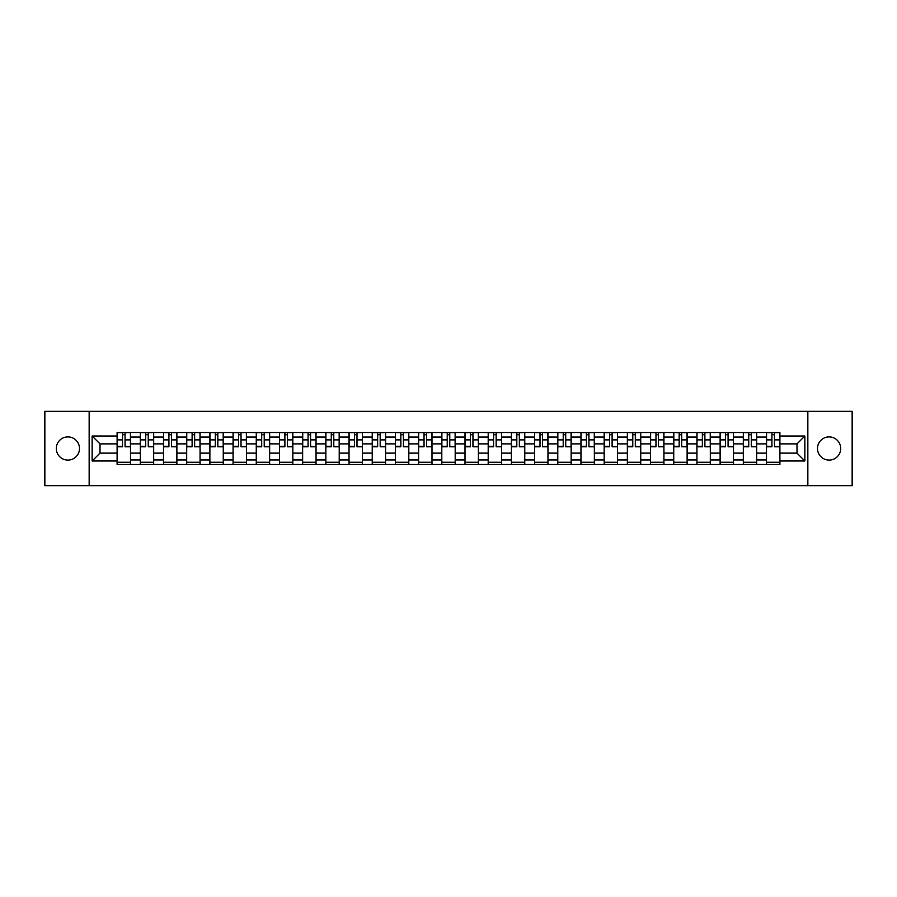 <?xml version="1.0" encoding="UTF-8"?>
<svg xmlns="http://www.w3.org/2000/svg" width="897" height="897" viewBox="0 0 897 897"><rect width="100%" height="100%" fill="white"/><g stroke="black" fill="none" stroke-linecap="round" stroke-linejoin="round"><path stroke-width="1.35" d="M829.108 436.906A11.594 11.594 0 0 0 817.503 448.5A11.594 11.594 0 0 0 829.108 460.094A11.594 11.594 0 0 0 840.702 448.5A11.594 11.594 0 0 0 829.108 436.906M67.892 436.906A11.594 11.594 0 0 0 56.298 448.5A11.594 11.594 0 0 0 67.892 460.094A11.594 11.594 0 0 0 79.497 448.5A11.594 11.594 0 0 0 67.892 436.906M807.849 485.669L852.15 485.669L852.15 411.331L44.85 411.331L44.85 485.669L807.849 485.669L807.849 411.331M140.302 464.478L140.302 437.052L130.491 437.052L130.491 464.478M130.491 437.052L130.491 432.522M140.302 437.052L140.302 432.522M153.679 432.522L153.679 464.478M163.489 464.478L163.489 432.522M176.877 432.522L176.877 464.478M186.688 464.478L186.688 432.522M200.065 432.522L200.065 464.478M209.876 464.478L209.876 432.522M223.263 432.522L223.263 464.478M233.074 464.478L233.074 432.522M246.451 432.522L246.451 464.478M256.262 464.478L256.262 432.522M269.649 432.522L269.649 464.478M279.46 464.478L279.46 432.522M292.837 432.522L292.837 464.478M302.648 464.478L302.648 432.522M316.036 432.522L316.036 464.478M325.846 464.478L325.846 432.522M339.223 432.522L339.223 464.478M349.034 464.478L349.034 432.522M362.422 432.522L362.422 464.478M372.233 464.478L372.233 432.522M385.609 432.522L385.609 464.478M395.42 464.478L395.42 432.522M408.808 432.522L408.808 464.478M418.619 464.478L418.619 432.522M431.995 432.522L431.995 464.478M441.806 464.478L441.806 432.522M455.194 432.522L455.194 464.478M465.005 464.478L465.005 432.522M478.381 432.522L478.381 464.478M488.192 464.478L488.192 432.522M501.58 432.522L501.58 464.478M511.391 464.478L511.391 432.522M524.767 432.522L524.767 464.478M534.578 464.478L534.578 432.522M547.966 432.522L547.966 464.478M557.777 464.478L557.777 432.522M571.154 432.522L571.154 464.478M580.964 464.478L580.964 432.522M594.352 432.522L594.352 464.478M604.163 464.478L604.163 432.522M617.54 432.522L617.54 464.478M627.351 464.478L627.351 432.522M640.738 432.522L640.738 464.478M650.549 464.478L650.549 432.522M663.926 432.522L663.926 464.478M673.737 464.478L673.737 432.522M687.124 432.522L687.124 464.478M696.935 464.478L696.935 432.522M710.312 432.522L710.312 464.478M720.123 464.478L720.123 432.522M733.511 432.522L733.511 464.478M743.321 464.478L743.321 432.522M756.698 432.522L756.698 464.478M766.509 464.478L766.509 432.522M766.509 453.108L756.698 453.108M743.321 453.108L733.511 453.108M720.123 453.108L710.312 453.108M696.935 453.108L687.124 453.108M673.737 453.108L663.926 453.108M650.549 453.108L640.738 453.108M627.351 453.108L617.54 453.108M604.163 453.108L594.352 453.108M580.964 453.108L571.154 453.108M557.777 453.108L547.966 453.108M534.578 453.108L524.767 453.108M511.391 453.108L501.58 453.108M488.192 453.108L478.381 453.108M465.005 453.108L455.194 453.108M441.806 453.108L431.995 453.108M418.619 453.108L408.808 453.108M395.42 453.108L385.609 453.108M372.233 453.108L362.422 453.108M349.034 453.108L339.223 453.108M325.846 453.108L316.036 453.108M302.648 453.108L292.837 453.108M279.46 453.108L269.649 453.108M256.262 453.108L246.451 453.108M233.074 453.108L223.263 453.108M209.876 453.108L200.065 453.108M186.688 453.108L176.877 453.108M163.489 453.108L153.679 453.108M140.302 453.108L130.491 453.108M766.509 443.892L756.698 443.892M743.321 443.892L733.511 443.892M720.123 443.892L710.312 443.892M696.935 443.892L687.124 443.892M673.737 443.892L663.926 443.892M650.549 443.892L640.738 443.892M627.351 443.892L617.54 443.892M604.163 443.892L594.352 443.892M580.964 443.892L571.154 443.892M557.777 443.892L547.966 443.892M534.578 443.892L524.767 443.892M511.391 443.892L501.58 443.892M488.192 443.892L478.381 443.892M465.005 443.892L455.194 443.892M441.806 443.892L431.995 443.892M418.619 443.892L408.808 443.892M395.42 443.892L385.609 443.892M372.233 443.892L362.422 443.892M349.034 443.892L339.223 443.892M325.846 443.892L316.036 443.892M302.648 443.892L292.837 443.892M279.46 443.892L269.649 443.892M256.262 443.892L246.451 443.892M233.074 443.892L223.263 443.892M209.876 443.892L200.065 443.892M186.688 443.892L176.877 443.892M163.489 443.892L153.679 443.892M140.302 443.892L130.491 443.892M100.004 453.108L117.103 453.108L117.103 443.892L100.004 443.892L100.004 453.108L92.133 460.991L92.133 436.009L117.103 436.009L117.103 443.892M779.897 443.892L779.897 453.108L796.996 453.108L796.996 443.892L779.897 443.892L779.897 432.522L117.103 432.522L117.103 436.009M779.897 436.009L804.867 436.009L804.867 460.991L779.897 460.991L779.897 453.108M117.103 453.108L117.103 464.478L779.897 464.478L779.897 460.991M117.103 460.991L92.133 460.991M89.151 485.669L89.151 411.331M130.491 462.258L117.103 462.258M122.53 434.742L125.064 434.742M153.679 462.258L140.302 462.258M145.729 434.742L148.252 434.742M176.877 462.258L163.489 462.258M168.916 434.742L171.45 434.742M200.065 462.258L186.688 462.258M192.115 434.742L194.638 434.742M223.263 462.258L209.876 462.258M215.302 434.742L217.836 434.742M246.451 462.258L233.074 462.258M238.501 434.742L241.024 434.742M269.649 462.258L256.262 462.258M261.689 434.742L264.223 434.742M292.837 462.258L279.46 462.258M284.887 434.742L287.41 434.742M316.036 462.258L302.648 462.258M308.075 434.742L310.609 434.742M339.223 462.258L325.846 462.258M331.273 434.742L333.796 434.742M362.422 462.258L349.034 462.258M354.461 434.742L356.995 434.742M385.609 462.258L372.233 462.258M377.659 434.742L380.182 434.742M408.808 462.258L395.42 462.258M400.847 434.742L403.381 434.742M431.995 462.258L418.619 462.258M424.046 434.742L426.568 434.742M455.194 462.258L441.806 462.258M447.233 434.742L449.767 434.742M478.381 462.258L465.005 462.258M470.432 434.742L472.954 434.742M501.58 462.258L488.192 462.258M493.619 434.742L496.153 434.742M524.767 462.258L511.391 462.258M516.818 434.742L519.341 434.742M547.966 462.258L534.578 462.258M540.005 434.742L542.539 434.742M571.154 462.258L557.777 462.258M563.204 434.742L565.727 434.742M594.352 462.258L580.964 462.258M586.391 434.742L588.925 434.742M617.54 462.258L604.163 462.258M609.59 434.742L612.113 434.742M640.738 462.258L627.351 462.258M632.777 434.742L635.311 434.742M663.926 462.258L650.549 462.258M655.976 434.742L658.499 434.742M687.124 462.258L673.737 462.258M679.164 434.742L681.698 434.742M710.312 462.258L696.935 462.258M702.362 434.742L704.885 434.742M733.511 462.258L720.123 462.258M725.55 434.742L728.084 434.742M756.698 462.258L743.321 462.258M748.748 434.742L751.271 434.742M779.897 462.258L766.509 462.258M771.936 434.742L774.47 434.742M92.133 436.009L100.004 443.892M796.996 453.108L804.867 460.991M796.996 443.892L804.867 436.009M125.064 446.28L130.413 446.796L125.064 446.796L125.064 432.668L130.413 432.668L127.441 432.668M130.413 446.28L130.413 432.668M122.53 434.597L125.064 434.597M120.153 432.668L117.182 432.668L117.182 446.796L122.53 446.796L122.53 432.668L120.377 432.668M117.182 432.668L127.217 432.668M148.252 446.28L153.6 446.796L148.252 446.796L148.252 432.668L153.6 432.668L150.629 432.668M153.6 446.28L153.6 432.668M145.729 434.597L148.252 434.597M143.352 432.668L140.369 432.668L140.369 446.796L145.729 446.796L145.729 432.668L143.565 432.668M140.369 432.668L150.404 432.668M171.45 446.28L176.799 446.796L171.45 446.796L171.45 432.668L176.799 432.668L173.827 432.668M176.799 446.28L176.799 432.668M168.916 434.597L171.45 434.597M166.539 432.668L163.568 432.668L163.568 446.796L168.916 446.796L168.916 432.668L166.764 432.668M163.568 432.668L173.603 432.668M194.638 446.28L199.986 446.796L194.638 446.796L194.638 432.668L199.986 432.668L197.015 432.668M199.986 446.28L199.986 432.668M192.115 434.597L194.638 434.597M189.738 432.668L186.755 432.668L186.755 446.796L192.115 446.796L192.115 432.668L189.951 432.668M186.755 432.668L196.791 432.668M217.836 446.28L223.185 446.796L217.836 446.796L217.836 432.668L223.185 432.668L220.214 432.668M223.185 446.28L223.185 432.668M215.302 434.597L217.836 434.597M212.925 432.668L209.954 432.668L209.954 446.796L215.302 446.796L215.302 432.668L213.15 432.668M209.954 432.668L219.989 432.668M241.024 446.28L246.372 446.796L241.024 446.796L241.024 432.668L246.372 432.668L243.401 432.668M246.372 446.28L246.372 432.668M238.501 434.597L241.024 434.597M236.124 432.668L233.142 432.668L233.142 446.796L238.501 446.796L238.501 432.668L236.337 432.668M233.142 432.668L243.177 432.668M264.223 446.28L269.571 446.796L264.223 446.796L264.223 432.668L269.571 432.668L266.6 432.668M269.571 446.28L269.571 432.668M261.689 434.597L264.223 434.597M259.311 432.668L256.34 432.668L256.34 446.796L261.689 446.796L261.689 432.668L259.536 432.668M256.34 432.668L266.375 432.668M287.41 446.28L292.758 446.796L287.41 446.796L287.41 432.668L292.758 432.668L289.787 432.668M292.758 446.28L292.758 432.668M284.887 434.597L287.41 434.597M282.51 432.668L279.528 432.668L279.528 446.796L284.887 446.796L284.887 432.668L282.723 432.668M279.528 432.668L289.563 432.668M310.609 446.28L315.957 446.796L310.609 446.796L310.609 432.668L315.957 432.668L312.986 432.668M315.957 446.28L315.957 432.668M308.075 434.597L310.609 434.597M305.698 432.668L302.726 432.668L302.726 446.796L308.075 446.796L308.075 432.668L305.922 432.668M302.726 432.668L312.761 432.668M333.796 446.28L339.156 446.796L333.796 446.796L333.796 432.668L339.156 432.668L336.173 432.668M339.156 446.28L339.156 432.668M331.273 434.597L333.796 434.597M328.896 432.668L325.914 432.668L325.914 446.796L331.273 446.796L331.273 432.668L329.109 432.668M325.914 432.668L335.949 432.668M356.995 446.28L362.343 446.796L356.995 446.796L356.995 432.668L362.343 432.668L359.372 432.668M362.343 446.28L362.343 432.668M354.461 434.597L356.995 434.597M352.084 432.668L349.112 432.668L349.112 446.796L354.461 446.796L354.461 432.668L352.308 432.668M349.112 432.668L359.148 432.668M380.182 446.28L385.542 446.796L380.182 446.796L380.182 432.668L385.542 432.668L382.559 432.668M385.542 446.28L385.542 432.668M377.659 434.597L380.182 434.597M375.282 432.668L372.3 432.668L372.3 446.796L377.659 446.796L377.659 432.668L375.507 432.668M372.3 432.668L382.335 432.668M403.381 446.28L408.729 446.796L403.381 446.796L403.381 432.668L408.729 432.668L405.758 432.668M408.729 446.28L408.729 432.668M400.847 434.597L403.381 434.597M398.47 432.668L395.499 432.668L395.499 446.796L400.847 446.796L400.847 432.668L398.694 432.668M395.499 432.668L405.534 432.668M426.568 446.28L431.928 446.796L426.568 446.796L426.568 432.668L431.928 432.668L428.945 432.668M431.928 446.28L431.928 432.668M424.046 434.597L426.568 434.597M421.668 432.668L418.686 432.668L418.686 446.796L424.046 446.796L424.046 432.668L421.893 432.668M418.686 432.668L428.721 432.668M449.767 446.28L455.115 446.796L449.767 446.796L449.767 432.668L455.115 432.668L452.144 432.668M455.115 446.28L455.115 432.668M447.233 434.597L449.767 434.597M444.856 432.668L441.885 432.668L441.885 446.796L447.233 446.796L447.233 432.668L445.08 432.668M441.885 432.668L451.92 432.668M472.954 446.28L478.314 446.796L472.954 446.796L472.954 432.668L478.314 432.668L475.332 432.668M478.314 446.28L478.314 432.668M470.432 434.597L472.954 434.597M468.055 432.668L465.072 432.668L465.072 446.796L470.432 446.796L470.432 432.668L468.279 432.668M465.072 432.668L475.107 432.668M496.153 446.28L501.501 446.796L496.153 446.796L496.153 432.668L501.501 432.668L498.53 432.668M501.501 446.28L501.501 432.668M493.619 434.597L496.153 434.597M491.242 432.668L488.271 432.668L488.271 446.796L493.619 446.796L493.619 432.668L491.466 432.668M488.271 432.668L498.306 432.668M519.341 446.28L524.7 446.796L519.341 446.796L519.341 432.668L524.7 432.668L521.718 432.668M524.7 446.28L524.7 432.668M516.818 434.597L519.341 434.597M514.441 432.668L511.458 432.668L511.458 446.796L516.818 446.796L516.818 432.668L514.665 432.668M511.458 432.668L521.493 432.668M542.539 446.28L547.888 446.796L542.539 446.796L542.539 432.668L547.888 432.668L544.916 432.668M547.888 446.28L547.888 432.668M540.005 434.597L542.539 434.597M537.628 432.668L534.657 432.668L534.657 446.796L540.005 446.796L540.005 432.668L537.852 432.668M534.657 432.668L544.692 432.668M565.727 446.28L571.086 446.796L565.727 446.796L565.727 432.668L571.086 432.668L568.104 432.668M571.086 446.28L571.086 432.668M563.204 434.597L565.727 434.597M560.827 432.668L557.844 432.668L557.844 446.796L563.204 446.796L563.204 432.668L561.051 432.668M557.844 432.668L567.891 432.668M588.925 446.28L594.274 446.796L588.925 446.796L588.925 432.668L594.274 432.668L591.302 432.668M594.274 446.28L594.274 432.668M586.391 434.597L588.925 434.597M584.014 432.668L581.043 432.668L581.043 446.796L586.391 446.796L586.391 432.668L584.239 432.668M581.043 432.668L591.078 432.668M612.113 446.28L617.472 446.796L612.113 446.796L612.113 432.668L617.472 432.668L614.49 432.668M617.472 446.28L617.472 432.668M609.59 434.597L612.113 434.597M607.213 432.668L604.242 432.668L604.242 446.796L609.59 446.796L609.59 432.668L607.437 432.668M604.242 432.668L614.277 432.668M635.311 446.28L640.66 446.796L635.311 446.796L635.311 432.668L640.66 432.668L637.689 432.668M640.66 446.28L640.66 432.668M632.777 434.597L635.311 434.597M630.4 432.668L627.429 432.668L627.429 446.796L632.777 446.796L632.777 432.668L630.625 432.668M627.429 432.668L637.464 432.668M658.499 446.28L663.858 446.796L658.499 446.796L658.499 432.668L663.858 432.668L660.876 432.668M663.858 446.28L663.858 432.668M655.976 434.597L658.499 434.597M653.599 432.668L650.628 432.668L650.628 446.796L655.976 446.796L655.976 432.668L653.823 432.668M650.628 432.668L660.663 432.668M681.698 446.28L687.046 446.796L681.698 446.796L681.698 432.668L687.046 432.668L684.075 432.668M687.046 446.28L687.046 432.668M679.164 434.597L681.698 434.597M676.787 432.668L673.815 432.668L673.815 446.796L679.164 446.796L679.164 432.668L677.011 432.668M673.815 432.668L683.85 432.668M704.885 446.28L710.245 446.796L704.885 446.796L704.885 432.668L710.245 432.668L707.262 432.668M710.245 446.28L710.245 432.668M702.362 434.597L704.885 434.597M699.985 432.668L697.014 432.668L697.014 446.796L702.362 446.796L702.362 432.668L700.209 432.668M697.014 432.668L707.049 432.668M728.084 446.28L733.432 446.796L728.084 446.796L728.084 432.668L733.432 432.668L730.461 432.668M733.432 446.28L733.432 432.668M725.55 434.597L728.084 434.597M723.173 432.668L720.201 432.668L720.201 446.796L725.55 446.796L725.55 432.668L723.397 432.668M720.201 432.668L730.236 432.668M751.271 446.28L756.631 446.796L751.271 446.796L751.271 432.668L756.631 432.668L753.648 432.668M756.631 446.28L756.631 432.668M748.748 434.597L751.271 434.597M746.371 432.668L743.4 432.668L743.4 446.796L748.748 446.796L748.748 432.668L746.596 432.668M743.4 432.668L753.435 432.668M774.47 446.28L779.818 446.796L774.47 446.796L774.47 432.668L779.818 432.668L776.847 432.668M779.818 446.28L779.818 432.668M771.936 434.597L774.47 434.597M769.559 432.668L766.587 432.668L766.587 446.796L771.936 446.796L771.936 432.668L769.783 432.668M766.587 432.668L776.623 432.668M743.321 437.052L733.511 437.052M720.123 437.052L710.312 437.052M696.935 437.052L687.124 437.052M673.737 437.052L663.926 437.052M650.549 437.052L640.738 437.052M627.351 437.052L617.54 437.052M604.163 437.052L594.352 437.052M580.964 437.052L571.154 437.052M557.777 437.052L547.966 437.052M534.578 437.052L524.767 437.052M511.391 437.052L501.58 437.052M488.192 437.052L478.381 437.052M465.005 437.052L455.194 437.052M441.806 437.052L431.995 437.052M418.619 437.052L408.808 437.052M395.42 437.052L385.609 437.052M372.233 437.052L362.422 437.052M349.034 437.052L339.223 437.052M325.846 437.052L316.036 437.052M302.648 437.052L292.837 437.052M279.46 437.052L269.649 437.052M256.262 437.052L246.451 437.052M233.074 437.052L223.263 437.052M209.876 437.052L200.065 437.052M186.688 437.052L176.877 437.052M163.489 437.052L153.679 437.052M766.509 437.052L756.698 437.052M743.321 459.948L733.511 459.948M720.123 459.948L710.312 459.948M696.935 459.948L687.124 459.948M673.737 459.948L663.926 459.948M650.549 459.948L640.738 459.948M627.351 459.948L617.54 459.948M604.163 459.948L594.352 459.948M580.964 459.948L571.154 459.948M557.777 459.948L547.966 459.948M534.578 459.948L524.767 459.948M511.391 459.948L501.58 459.948M488.192 459.948L478.381 459.948M465.005 459.948L455.194 459.948M441.806 459.948L431.995 459.948M418.619 459.948L408.808 459.948M395.42 459.948L385.609 459.948M372.233 459.948L362.422 459.948M349.034 459.948L339.223 459.948M325.846 459.948L316.036 459.948M302.648 459.948L292.837 459.948M279.46 459.948L269.649 459.948M256.262 459.948L246.451 459.948M233.074 459.948L223.263 459.948M209.876 459.948L200.065 459.948M186.688 459.948L176.877 459.948M163.489 459.948L153.679 459.948M140.302 459.948L130.491 459.948M766.509 459.948L756.698 459.948M125.064 439.889L130.413 439.889M117.182 446.28L122.53 446.28M117.182 439.889L122.53 439.889M148.252 439.889L153.6 439.889M140.369 446.28L145.729 446.28M140.369 439.889L145.729 439.889M171.45 439.889L176.799 439.889M163.568 446.28L168.916 446.28M163.568 439.889L168.916 439.889M194.638 439.889L199.986 439.889M186.755 446.28L192.115 446.28M186.755 439.889L192.115 439.889M217.836 439.889L223.185 439.889M209.954 446.28L215.302 446.28M209.954 439.889L215.302 439.889M241.024 439.889L246.372 439.889M233.142 446.28L238.501 446.28M233.142 439.889L238.501 439.889M264.223 439.889L269.571 439.889M256.34 446.28L261.689 446.28M256.34 439.889L261.689 439.889M287.41 439.889L292.758 439.889M279.528 446.28L284.887 446.28M279.528 439.889L284.887 439.889M310.609 439.889L315.957 439.889M302.726 446.28L308.075 446.28M302.726 439.889L308.075 439.889M333.796 439.889L339.156 439.889M325.914 446.28L331.273 446.28M325.914 439.889L331.273 439.889M356.995 439.889L362.343 439.889M349.112 446.28L354.461 446.28M349.112 439.889L354.461 439.889M380.182 439.889L385.542 439.889M372.3 446.28L377.659 446.28M372.3 439.889L377.659 439.889M403.381 439.889L408.729 439.889M395.499 446.28L400.847 446.28M395.499 439.889L400.847 439.889M426.568 439.889L431.928 439.889M418.686 446.28L424.046 446.28M418.686 439.889L424.046 439.889M449.767 439.889L455.115 439.889M441.885 446.28L447.233 446.28M441.885 439.889L447.233 439.889M472.954 439.889L478.314 439.889M465.072 446.28L470.432 446.28M465.072 439.889L470.432 439.889M496.153 439.889L501.501 439.889M488.271 446.28L493.619 446.28M488.271 439.889L493.619 439.889M519.341 439.889L524.7 439.889M511.458 446.28L516.818 446.28M511.458 439.889L516.818 439.889M542.539 439.889L547.888 439.889M534.657 446.28L540.005 446.28M534.657 439.889L540.005 439.889M565.727 439.889L571.086 439.889M557.844 446.28L563.204 446.28M557.844 439.889L563.204 439.889M588.925 439.889L594.274 439.889M581.043 446.28L586.391 446.28M581.043 439.889L586.391 439.889M612.113 439.889L617.472 439.889M604.242 446.28L609.59 446.28M604.242 439.889L609.59 439.889M635.311 439.889L640.66 439.889M627.429 446.28L632.777 446.28M627.429 439.889L632.777 439.889M658.499 439.889L663.858 439.889M650.628 446.28L655.976 446.28M650.628 439.889L655.976 439.889M681.698 439.889L687.046 439.889M673.815 446.28L679.164 446.28M673.815 439.889L679.164 439.889M704.885 439.889L710.245 439.889M697.014 446.28L702.362 446.28M697.014 439.889L702.362 439.889M728.084 439.889L733.432 439.889M720.201 446.28L725.55 446.28M720.201 439.889L725.55 439.889M751.271 439.889L756.631 439.889M743.4 446.28L748.748 446.28M743.4 439.889L748.748 439.889M774.47 439.889L779.818 439.889M766.587 446.28L771.936 446.28M766.587 439.889L771.936 439.889"/></g></svg>
